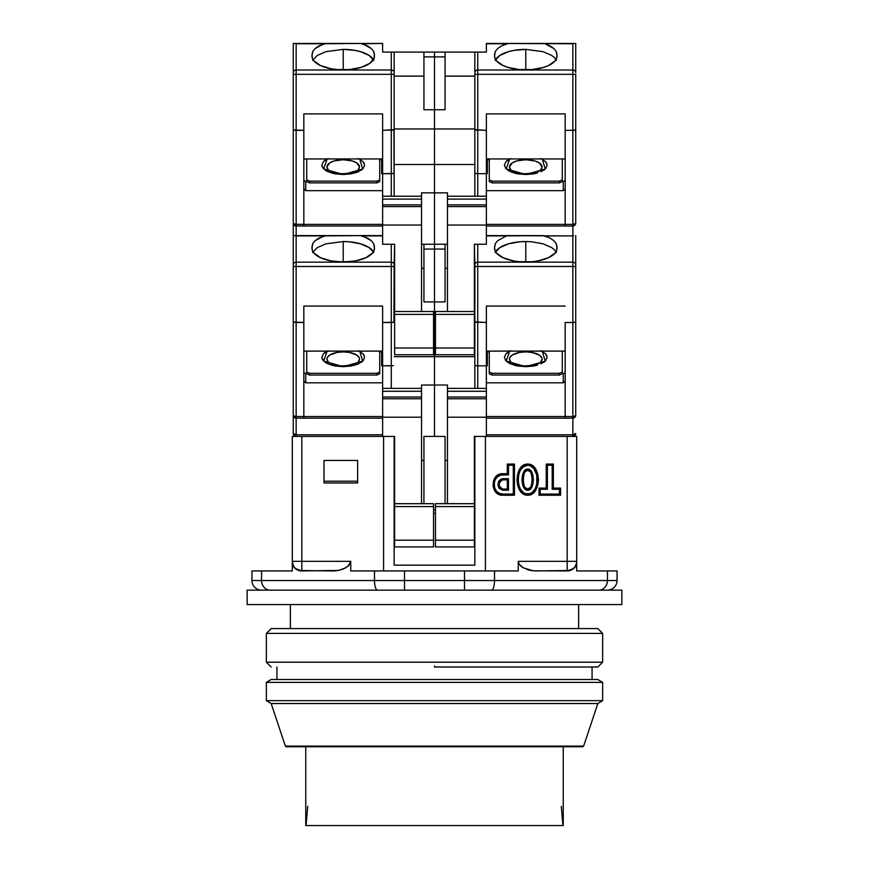 <?xml version="1.0" encoding="UTF-8"?>
<svg xmlns="http://www.w3.org/2000/svg" width="869" height="869" viewBox="0 0 869 869"><rect width="100%" height="100%" fill="white"/><g stroke="black" fill="none" stroke-linecap="round" stroke-linejoin="round"><path stroke-width="1.3" d="M527.7 495.243L527.7 494.07C540.094 494.961 540.094 464.35 527.7 465.241L527.7 464.068C541.745 463.666 541.745 495.645 527.7 495.243C513.644 495.645 513.644 463.666 527.7 464.068L527.7 465.241L523.312 466.838L520.303 470.466L518.63 474.908L518.087 479.645L518.619 484.37L520.281 488.823L523.301 492.473L525.365 493.635L530.025 493.635L532.1 492.473L535.119 488.823L536.781 484.37L536.77 474.908L533.772 468.5L530.036 465.675L527.7 465.241C515.306 464.35 515.306 494.961 527.7 494.07L527.7 495.243L532.578 493.57L535.988 489.649L537.878 484.815L538.476 479.666L537.878 474.507L534.5 467.533L530.286 464.524L527.7 464.068L522.812 465.741L518.293 472.008L516.914 479.645L517.511 484.804L519.401 489.649L522.801 493.57L527.7 495.243M530.068 487.607L527.7 489.051C521.976 490.474 521.976 468.836 527.7 470.259L527.7 469.086C520.259 468.434 520.259 490.876 527.7 490.225L527.7 489.051L525.332 487.607M578.624 628.58L578.624 604.563L578.624 628.58M290.376 604.563L290.376 628.58L290.376 604.563M502.716 479.873L507.311 479.873L508.484 478.7L502.716 478.7L502.716 479.873L507.311 479.873L507.311 489.051L502.706 489.051L502.716 490.225L508.484 490.225L508.484 478.7L507.311 479.873L507.311 489.051L508.484 490.225L507.311 489.051L502.716 489.051C498.1 485.988 498.1 482.936 502.716 479.873L502.716 478.7C496.525 482.545 496.525 486.379 502.716 490.225L502.716 489.051M525.332 471.704L527.7 470.259L530.068 471.704M531.372 474.148L532.295 479.655L531.383 485.152M524.018 485.163L523.105 479.655L524.018 474.159M576.701 564.003L576.701 561.331L567.175 561.331L567.175 570.933L573.507 568.554L575.647 565.86L576.701 562.591L575.104 567.153L576.701 564.003L576.701 570.933L607.442 570.933L576.701 570.933L576.701 564.003L575.093 567.153L570.183 570.531L535.728 570.933L530.666 570.444L523.247 567.794L519.119 564.122L518.261 561.331L518.261 570.933L494.504 570.933L494.504 580.546L607.442 580.546L607.442 570.933L617.055 570.933L617.055 580.546L617.055 570.933L607.442 570.933L607.442 580.546L617.055 580.546A9.613 9.613 0 0 1 607.442 590.149A9.613 9.613 0 0 0 617.055 580.546L607.442 580.546A9.613 8.647 90 0 1 598.795 590.149A9.613 8.647 -90 0 0 607.442 580.546L494.504 580.546A9.613 2.998 90 0 1 491.506 590.149A9.613 2.998 -90 0 0 494.504 580.546L464.502 580.546L464.502 590.149L491.506 590.149M527.7 469.086L527.7 470.259C533.425 468.836 533.425 490.474 527.7 489.051L527.7 490.225C535.13 490.876 535.13 468.434 527.7 469.086L530.579 470.509L532.295 473.279L533.468 479.655L532.295 486.043L530.568 488.823L527.7 490.225L524.811 488.812L523.105 486.032L521.932 479.666L523.105 473.279L524.822 470.498L527.7 469.086M567.968 590.149L579.916 590.149M585.185 590.149L590.105 590.149M464.502 590.149L464.502 580.546L404.498 580.546L404.498 590.149L404.498 580.546L374.496 580.546A9.613 2.998 90 0 0 377.494 590.149L404.498 590.149M270.205 590.149A9.613 8.647 -90 0 1 261.558 580.546L251.945 580.546A9.613 9.613 0 0 0 261.558 590.149A9.613 9.613 0 0 1 251.945 580.546L261.558 580.546A9.613 8.647 90 0 0 270.205 590.149M347.307 590.149L377.494 590.149A9.613 2.998 -90 0 1 374.496 580.546L261.558 580.546L261.558 570.933L251.945 570.933L251.945 580.546L251.945 570.933L261.558 570.933L261.558 580.546L404.498 580.546L404.498 570.933L464.502 570.933L464.502 580.546L494.504 580.546L494.504 570.933L464.502 570.933L464.502 580.546L404.498 580.546L404.498 570.933L374.496 570.933L374.496 580.546L374.496 570.933L350.739 570.933L350.739 561.331L349.881 564.133L348.002 566.24L343.353 568.967L338.334 570.444L301.608 570.933L296.177 569.282L293.896 567.153L292.299 564.003L292.299 570.933L261.558 570.933L292.299 570.933L292.299 564.003L294.504 567.87M314.306 590.149L247.144 590.149L247.144 604.563L621.856 604.563L621.856 590.149L247.144 590.149L247.144 604.563L621.856 604.563L621.856 590.149L315.643 590.149M318.119 590.149L344.417 590.149M488.736 590.149L478.178 590.149M508.484 474.854L500.946 475.061L497.741 476.603L495.417 479.319L494.222 482.675L494.667 487.976L496.449 491.072L499.251 493.266L502.716 494.07L513.286 494.07L513.286 465.241L508.484 465.241L508.484 474.854L508.484 465.241L513.286 465.241L514.459 464.068L507.311 464.068L508.484 465.241L507.311 464.068L507.311 473.681L508.484 474.854L507.311 473.681L502.716 473.681L502.716 474.854L508.484 474.854M502.716 490.225L499.164 488.345L498.219 486.499L498.23 482.414L499.164 480.579L501.685 478.83L508.484 478.7L508.484 490.225L502.716 490.225M547.394 465.241L547.394 489.269L540.192 489.269L540.192 494.07L559.408 494.07L559.408 489.269L552.195 489.269L552.195 465.241L547.394 465.241L552.195 465.241L552.195 489.269L559.408 489.269L559.408 494.07L560.581 495.243L560.581 488.096L559.408 489.269L560.581 488.096L553.368 488.096L552.195 489.269L553.368 488.096L553.368 464.068L552.195 465.241L553.368 464.068L546.221 464.068L547.394 465.241L546.221 464.068L546.221 488.096L547.394 489.269L547.394 465.241M357.637 481.209L324.007 481.209L357.637 481.209M348.48 565.817L350.739 561.331L301.825 561.331L301.825 570.933L301.825 561.331L292.299 561.331L293.353 565.86L295.493 568.554L301.825 570.933L296.383 569.238M293.907 566.762L292.299 562.591L292.299 564.003L292.299 561.331L301.825 561.331L301.825 436.423L292.299 436.423L292.299 561.331L292.299 436.423L382.621 436.423L301.825 436.423L301.825 561.331L350.739 561.331L349.881 564.122L350.739 561.331L350.739 570.933L518.261 570.933L518.261 561.331L519.119 564.122L523.247 567.794L533.197 570.814L567.392 570.933L570.183 570.531L573.638 568.674M295.493 568.554L294.472 567.5M339.453 570.205L345.753 567.794L349.881 564.133M298.806 570.52L333.272 570.933L338.334 570.444L344.732 568.337M292.983 565.708L292.299 564.003M572.617 569.238L571.096 570.097M569.586 570.629L567.175 570.933L567.175 561.331L576.701 561.331L576.701 436.423L567.175 436.423L567.175 561.331L518.261 561.331L567.175 561.331L567.175 436.423L486.379 436.423L576.701 436.423L576.701 562.591L575.093 566.762M574.528 567.5L573.507 568.554M570.194 570.52L572.823 569.282L568.815 570.835M535.695 570.933L533.197 570.814M575.104 567.153L572.823 569.282L575.093 567.153M576.701 562.591A9.613 9.602 90 0 1 567.175 570.933M502.716 494.07L502.716 495.243C490.007 495.775 490.007 473.149 502.716 473.681L502.716 474.854C491.561 474.257 491.561 494.667 502.716 494.07L502.716 495.243L514.459 495.243L513.286 494.07L502.716 494.07M514.459 495.243L514.459 464.068L513.286 465.241L513.286 494.07L514.459 495.243L514.459 464.068L507.311 464.068L507.311 473.681L500.718 473.909L497.09 475.625L493.581 480.503L493.071 486.488L495.612 491.908L498.806 494.352L502.716 495.243L514.459 495.243M546.221 488.096L539.019 488.096L540.192 489.269L547.394 489.269L546.221 488.096L539.019 488.096L539.019 495.243L540.192 494.07L540.192 489.269L539.019 488.096L539.019 495.243L560.581 495.243L559.408 494.07L540.192 494.07L539.019 495.243L560.581 495.243L560.581 488.096L553.368 488.096L553.368 464.068L546.221 464.068L546.221 488.096M485.423 570.933L485.423 436.423L485.423 570.933M520.987 566.24L523.247 567.794L519.119 564.133L520.987 566.24M447.47 460.44L445.069 460.44L447.47 460.44M433.544 509.918L435.456 509.918L433.544 509.918M423.931 460.44L421.53 460.44L423.931 460.44M394.146 565.165L474.854 565.165L474.854 436.423L485.423 436.423L474.854 436.423L474.854 565.165L394.146 565.165L394.146 436.423L394.146 565.165M383.577 570.933L383.577 436.423L394.624 436.423L383.577 436.423L383.577 570.933M435.456 513.286L433.544 513.286L435.456 513.286M357.637 460.44L357.637 482.968L357.637 460.44L324.007 460.44L357.637 460.44M324.007 482.968L324.007 460.44L324.007 482.968L357.637 482.968L324.007 482.968M335.803 570.814L333.272 570.933M294.83 568.196L298.719 570.499M301.608 570.933L300.196 570.835L301.608 570.933M301.825 570.933A9.613 9.602 -90 0 1 292.299 562.591M343.342 568.967L342.028 569.467M529.547 570.205L526.972 569.467M495.352 243.592L494.548 246.677L495.352 243.592L497.698 240.68L506.497 235.901L543.114 235.608L550.088 238.084L553.857 240.691L556.214 243.602L556.942 247.491A31.23 13.687 180 0 1 557.007 248.317A31.23 13.687 180 0 1 525.778 262.003A31.23 13.687 180 0 1 494.548 248.317A31.23 13.687 180 0 1 494.602 247.491L495.352 243.592L497.698 240.68L506.497 235.901L486.379 235.901L508.441 235.608L486.379 235.608L572.856 235.901L572.856 266.479L477.733 266.479L572.856 266.479L572.856 262.166L477.733 262.166L477.733 322.497L475.071 322.084L486.379 322.497L486.379 306.062L565.165 306.062L486.379 306.062L486.379 365.838L477.733 365.838L477.733 388.378L477.733 365.838L486.379 365.838L486.379 436.423L474.376 436.423L474.376 546.916L435.456 546.916L435.456 540.192L474.376 540.192L435.456 540.192L435.456 506.562L435.456 546.916L474.376 546.916L474.376 506.562L435.456 506.562L435.456 503.683L474.376 503.683L435.456 503.683L435.456 506.562L474.376 506.562L474.376 436.423L486.379 436.423L486.379 417.207L447.47 417.207L447.47 398.762L486.379 398.762L486.379 391.267L447.47 391.267L447.47 397.024L486.379 397.024L447.47 397.024L447.47 398.762L486.379 398.762L486.379 417.207L447.47 417.207L447.47 503.683L447.47 391.267L486.379 391.267L486.379 388.378L447.47 388.378L447.47 391.267L447.47 385.021L421.53 385.021L421.53 388.378L382.621 388.378L382.621 397.024L421.53 397.024L421.53 391.267L382.621 391.267L421.53 391.267L421.53 388.378L382.621 388.378L382.621 365.838L382.621 398.762L421.53 398.762L421.53 397.024L382.621 397.024L382.621 417.207L421.53 417.207L421.53 398.762L382.621 398.762L382.621 436.423L394.624 436.423L394.624 506.562L433.544 506.562L433.544 503.683L394.624 503.683L433.544 503.683L433.544 506.562L394.624 506.562L394.624 540.192L433.544 540.192L433.544 506.562L433.544 546.916L433.544 540.192L394.624 540.192L394.624 546.916L394.624 436.423L382.621 436.423L382.621 417.207L421.53 417.207L421.53 503.683L421.53 385.021L434.5 385.021L434.5 436.423L434.5 385.021L434.5 436.423L434.5 385.021L447.47 385.021L447.47 388.378L486.379 388.378L486.379 322.497L474.854 321.834L474.854 388.378L474.854 321.834L477.733 322.497L477.733 365.838L475.071 365.425L477.733 365.838L477.733 262.166A2.879 2.596 180 0 0 474.854 264.752L474.854 266.479L477.733 266.479L474.854 266.479L474.854 321.834L474.854 264.752A2.879 2.596 0 0 1 477.733 262.166L477.733 244.254L476.636 244.254M445.069 436.423L445.069 503.683L445.069 436.423L423.931 436.423L423.931 503.683L423.931 436.423L445.069 436.423M266.359 633.392L271.161 628.58L266.359 633.392L266.359 662.211L266.359 633.392L602.641 633.392L602.641 662.211L597.839 667.012L602.641 662.211L266.359 662.211L271.161 667.012L266.359 662.211L602.641 662.211L602.641 633.392L266.359 633.392M597.839 628.58L602.641 633.392L597.839 628.58L271.161 628.58L597.839 628.58M434.5 666.056L434.5 667.012L597.839 667.012L434.5 667.012M358.278 361.765L359.516 359.038L359.201 357.637L356.768 355.063L349.457 352.434L343.222 351.891A16.294 7.148 180 0 1 357.724 362.297M327.178 351.109L323.605 361.026L343.222 366.675L343.222 365.903L343.222 366.675L362.688 361.178L359.799 351.391M348.491 261.808L337.954 261.808M328.721 362.297A16.294 7.148 180 0 1 343.222 351.891L336.987 352.434L329.677 355.063L327.244 357.637L326.929 359.038L328.167 361.765M356.768 355.063L354.748 353.987M349.457 352.434L346.405 352.032M340.04 352.032L336.987 352.434M433.544 546.916L394.624 546.916L433.544 546.916M393.299 322.301L391.267 322.497L393.299 322.301L391.267 322.497L391.267 388.378L391.267 365.838L393.299 365.643L382.621 365.838L382.621 322.497L391.267 322.497L391.267 365.838L382.621 365.838L382.621 306.062L382.621 322.497L393.299 322.301M433.544 321.128L434.5 321.128L434.5 356.67L394.146 356.67L434.5 356.67L434.5 385.021L434.5 356.67L434.5 385.021L434.5 356.67L474.854 356.67L434.5 356.67L434.5 321.128L433.544 321.128M393.929 322.084L394.146 264.752A2.879 2.596 180 0 0 391.267 262.166L391.267 266.479L394.146 266.479L394.624 244.254L394.146 264.752A2.879 2.596 0 0 0 391.267 262.166L296.144 262.166L296.144 266.479L391.267 266.479L391.267 322.497L391.267 244.254L391.267 262.166L296.144 262.166A2.879 2.596 180 0 0 293.266 264.752L293.266 415.284A2.879 2.879 0 0 0 296.144 418.163L382.621 418.163L303.835 418.163L303.835 416.544L296.144 416.544L296.144 418.163L303.835 418.163L303.835 306.062L382.621 306.062L303.835 306.062L303.835 416.544L295.036 416.447L293.266 415.284L293.266 433.544A2.879 2.879 0 0 0 296.144 436.423L296.144 434.804L296.144 436.423A2.879 2.879 0 0 1 293.266 433.544A2.879 1.26 0 0 0 296.144 434.804L293.266 433.544L293.266 415.284L294.102 417.326L296.144 418.163L296.144 322.497L303.835 322.497L293.483 322.084M303.835 351.109L382.621 351.109L303.835 351.109M373.855 252.553L369.184 247.622L360.57 243.841L349.316 241.799L343.222 241.539L325.886 243.841L317.272 247.611L312.601 252.542L317.272 247.611L325.886 243.841L343.222 241.539L343.222 261.319L343.222 241.539A31.23 13.687 180 0 1 373.442 251.771M293.266 238.312L293.266 235.608L382.621 235.608L360.559 235.608L382.621 235.901L362.503 235.901L371.302 240.68L373.648 243.592L374.398 247.491A31.23 13.687 180 0 1 374.452 248.317L374.452 248.317A31.23 13.687 180 0 1 343.222 262.003A31.23 13.687 180 0 1 311.993 248.317A31.23 13.687 180 0 1 312.058 247.491L312.786 243.602L315.143 240.691L323.952 235.901L360.559 235.608L367.511 238.073L371.302 240.68L373.648 243.592L374.452 246.677L374.126 250.283L372.584 252.977L365.958 257.702L355.606 260.885L343.222 262.003L330.839 260.885L320.487 257.702L313.861 252.977L312.319 250.283L311.993 246.677L312.786 243.602L315.143 240.691L318.912 238.084L325.886 235.608L293.266 235.608L293.266 264.752A2.879 2.596 0 0 1 296.144 262.166L296.144 235.901L323.952 235.901L296.144 235.901L296.144 322.497L296.144 266.479L293.266 266.479L394.146 266.479L394.146 321.834M380.231 235.608L325.886 235.608M382.621 416.544L303.835 416.544L382.621 416.544M376.853 373.312L379.731 372.051L379.731 351.109L379.731 373.779L376.853 375.039L309.592 375.039L309.592 373.312L376.853 373.312L376.853 375.039L376.853 373.312L379.731 372.051L379.731 373.779L376.853 375.039L309.592 375.039L309.592 373.312L306.714 372.051L309.592 373.312L376.853 373.312M306.714 351.109L306.714 372.051L306.714 351.109M358.343 350.685L363.101 353.857L364.6 357.311L363.101 360.754L358.343 363.937L351.087 366.023L343.222 366.675L335.358 366.023L328.102 363.937L323.344 360.754L321.845 357.311L323.344 353.857L328.102 350.685M381.654 351.109L381.654 365.773L382.621 365.773L381.654 365.773L381.654 351.109M325.299 352.195L323.387 353.802M323.344 353.857L321.845 357.311M322.225 359.082L323.344 360.754M325.299 362.416L328.102 363.937M331.556 365.165L335.238 366.001M343.212 366.675L351.087 366.023M354.889 365.165L358.343 363.937M361.146 362.416L363.057 360.809M363.101 360.754L364.6 357.311M364.22 355.53L363.101 353.857M361.146 352.195L359.266 351.109M434.5 249.066L434.5 301.912L423.931 301.912L423.931 249.066L434.5 249.066L434.5 301.912L423.931 301.912L423.931 249.066L434.5 249.066L434.5 244.254L434.5 249.066L445.069 249.066L445.069 301.912L434.5 301.912L434.5 356.67L434.5 321.128L435.456 321.128L434.5 321.128L434.5 249.066L445.069 249.066L445.069 301.912L434.5 301.912L434.5 249.066M421.53 268.282L423.931 268.282L421.53 268.282M423.931 244.254L423.931 249.066L423.931 244.254M392.364 244.254L393.929 244.254M294.102 322.301L296.144 322.497L296.144 416.544A2.879 1.26 0 0 1 293.266 415.284A2.879 2.879 0 0 0 296.144 418.163L296.144 434.804L382.621 434.804L296.144 434.804L296.144 418.163L295.036 417.946M295.493 235.684L296.144 235.901L295.493 235.684M303.835 381.1L305.747 382.827L382.621 382.827L305.747 382.827L303.835 381.1M303.835 372.258L305.747 373.985L305.747 382.827L305.747 373.985L303.835 372.258M306.714 373.779L306.714 372.051L306.714 373.779L309.592 375.039L306.714 373.779M381.654 351.869L379.731 351.869L381.654 351.869M294.884 235.608L293.266 235.608L293.266 223.127A2.879 2.879 0 0 0 296.144 226.005L382.621 226.005L303.835 226.005L303.835 224.387L296.144 224.387L296.144 226.005L303.835 226.005L303.835 113.904L382.621 113.904L382.621 130.339L393.929 129.926L391.267 130.339L391.267 196.22L391.267 173.681L393.299 173.485L382.621 173.681L382.621 204.867L421.53 204.867L421.53 199.099L382.621 199.099L421.53 199.099L421.53 196.22L382.621 196.22L382.621 113.904L303.835 113.904L303.835 224.387L295.036 224.289L293.266 223.127L293.266 415.284M510.722 361.765L509.484 359.038L509.799 357.637L512.232 355.063L519.543 352.434L525.778 351.891A16.294 7.148 180 0 1 540.279 362.297M509.734 351.109L506.16 361.026L525.778 366.675L525.778 365.903L525.778 366.675L545.243 361.178L542.354 351.391M531.046 261.808L520.509 261.808M511.276 362.297A16.294 7.148 180 0 1 525.778 351.891L532.013 352.434L539.323 355.063L541.756 357.637L542.071 359.038L540.833 361.765M512.232 355.063L514.252 353.987M519.543 352.434L522.595 352.032M528.96 352.032L534.826 353.096M475.701 365.643L475.071 365.425M525.778 261.319L525.778 241.539L531.893 241.799L543.147 243.852L551.75 247.622L554.628 249.979L551.75 247.622L543.147 243.852L531.893 241.799L525.778 241.539L525.778 261.319M543.114 235.608L488.769 235.608M486.379 351.109L565.165 351.109L486.379 351.109M525.778 366.675L533.642 366.023L525.778 366.675L517.913 366.023L510.657 363.937L505.899 360.754L504.4 357.311L505.899 353.857L504.4 357.311M537.444 365.165L533.642 366.023M543.701 362.416L545.613 360.809M545.656 360.754L547.155 357.311L545.656 360.754L540.898 363.937M546.775 355.53L545.656 353.857L547.155 357.311M543.701 352.195L541.822 351.109M507.854 352.195L505.943 353.802M505.313 360.016L505.899 360.754M507.854 362.416L510.657 363.937M514.111 365.165L517.794 366.001M486.379 365.773L487.346 365.773L487.346 351.109L487.346 365.773L486.379 365.773M486.379 418.163L572.856 418.163L572.856 416.544L486.379 416.544L565.165 416.544L565.165 418.163L572.856 418.163L575.517 415.762L572.856 416.544L572.856 322.497L565.165 322.497L565.165 418.163L486.379 418.163M559.408 373.312L562.286 372.051L562.286 351.109L562.286 373.779L562.286 372.051L559.408 373.312L559.408 375.039L562.286 373.779L559.408 375.039L492.147 375.039L489.269 373.779L489.269 372.051L492.147 373.312L559.408 373.312L559.408 375.039L492.147 375.039L492.147 373.312L492.147 375.039L489.269 373.779L489.269 372.051L492.147 373.312L559.408 373.312M489.269 351.109L489.269 372.051L489.269 351.109M540.898 350.685L545.656 353.857M505.899 353.857L510.657 350.685M475.701 52.097L486.379 52.097L486.379 43.743L506.497 43.743L501.489 45.905L497.698 48.523L495.352 51.434L494.548 54.508L494.874 58.114L496.416 60.819L503.042 65.544L507.844 67.358L519.456 69.563L525.778 69.846L532.1 69.563L543.701 67.358L548.513 65.544L555.139 60.819L556.681 58.114L557.007 54.508L556.214 51.445L553.857 48.523L550.088 45.916L545.048 43.743L553.857 48.523L556.214 51.445L556.942 55.334A31.23 13.687 180 0 1 557.007 56.159A31.23 13.687 180 0 1 525.778 69.846A31.23 13.687 180 0 1 494.548 56.159A31.23 13.687 180 0 1 494.602 55.334L495.352 51.434L497.698 48.523L501.489 45.905L508.441 43.45L572.856 43.743L572.856 69.998L477.733 69.998L477.733 52.097L486.379 52.097L486.379 43.45L572.856 43.743L572.856 74.321L477.733 74.321L572.856 74.321L572.856 69.998L477.733 69.998L477.733 130.339L475.071 129.926L486.379 130.339L486.379 113.904L565.165 113.904L486.379 113.904L486.379 173.681L477.733 173.681L477.733 196.22L477.733 173.681L486.379 173.681L486.379 244.254L474.376 244.254L474.376 354.748L435.456 354.748L435.456 348.024L474.376 348.024L435.456 348.024L435.456 314.393L435.456 354.748L474.376 354.748L474.376 314.393L435.456 314.393L435.456 311.515L474.376 311.515L435.456 311.515L435.456 314.393L474.376 314.393L474.376 244.254L474.854 264.752L474.376 244.254L486.379 244.254L486.379 225.038L447.47 225.038L447.47 206.594L486.379 206.594L486.379 199.099L447.47 199.099L447.47 204.867L486.379 204.867L447.47 204.867L447.47 206.594L486.379 206.594L486.379 225.038L447.47 225.038L447.47 311.515L447.47 199.099L486.379 199.099L486.379 196.22L447.47 196.22L447.47 199.099L447.47 192.853L421.53 192.853L421.53 196.22L382.621 196.22L382.621 206.594L421.53 206.594L421.53 204.867L382.621 204.867L382.621 225.038L421.53 225.038L421.53 206.594L382.621 206.594L382.621 244.254L394.624 244.254L394.624 314.393L433.544 314.393L433.544 311.515L394.624 311.515L433.544 311.515L433.544 314.393L394.624 314.393L394.624 348.024L433.544 348.024L433.544 314.393L433.544 354.748L433.544 348.024L394.624 348.024L394.624 354.748L394.624 244.254L382.621 244.254L382.621 225.038L421.53 225.038L421.53 311.515L421.53 192.853L434.5 192.853L434.5 244.254L421.53 244.254L434.5 244.254L434.5 192.853L434.5 244.254L434.5 192.853L447.47 192.853L447.47 196.22L486.379 196.22L486.379 130.339L474.854 129.677L474.854 196.22L474.854 129.677L477.733 130.339L477.733 173.681L475.071 173.268L477.733 173.681L477.733 69.998A2.879 2.596 180 0 0 474.854 72.594L474.854 74.321L477.733 74.321L474.854 74.321L474.854 129.677L474.854 72.594A2.879 2.596 0 0 1 477.733 69.998L477.733 52.097L474.854 52.097L474.854 72.594L474.854 52.097L475.701 52.097L445.069 52.097L445.069 109.744L423.931 109.744L423.931 56.898L434.5 56.898L434.5 109.744L423.931 109.744L423.931 56.898L434.5 56.898L434.5 164.513L394.146 164.513L434.5 164.513L434.5 192.853L434.5 164.513L434.5 192.853L434.5 164.513L474.854 164.513L434.5 164.513L434.5 128.96L394.146 128.96L434.5 128.96L434.5 164.513L434.5 128.96L474.854 128.96L434.5 128.96L434.5 52.097L434.5 56.898L445.069 56.898L445.069 109.744L434.5 109.744L434.5 56.898L445.069 56.898L445.069 52.097L423.931 52.097L423.931 56.898L423.931 52.097L393.929 52.097L434.5 52.097L434.5 56.898L434.5 52.097L474.854 52.097M445.069 244.254L445.069 249.066L445.069 244.254M445.069 268.282L447.47 268.282L445.069 268.282M495.558 251.771A31.23 13.687 180 0 1 525.778 241.539L519.684 241.799L508.43 243.841L499.816 247.622L495.145 252.553M556.399 252.553L554.628 249.979M573.507 235.684L572.856 235.901L573.507 235.684M475.701 244.254L475.071 244.254M572.856 418.163A2.879 2.879 0 0 0 575.734 415.284L575.734 321.834L575.734 415.284A2.879 1.26 0 0 1 572.856 416.544L572.856 322.497L575.517 322.084L572.856 322.497L574.898 322.301L572.856 322.497L572.856 266.479L575.734 266.479L572.856 266.479L572.856 322.497L565.165 322.497L565.165 416.544L572.856 416.544L572.856 434.804A2.879 1.26 0 0 0 575.734 433.544A2.879 2.879 0 0 1 572.856 436.423L575.734 433.544L572.856 434.804L572.856 436.423L572.856 434.804L486.379 434.804L572.856 434.804L572.856 418.163L575.528 416.37M489.269 351.869L487.346 351.869L489.269 351.869M486.379 382.827L563.253 382.827L565.165 381.1L563.253 382.827L563.253 373.985L563.253 382.827L486.379 382.827M565.165 372.258L563.253 373.985L565.165 372.258M494.548 246.677L494.874 250.283L496.416 252.977L503.042 257.702L513.394 260.885L519.456 261.721L532.1 261.721L538.161 260.885L548.513 257.702L555.139 252.977L556.681 250.283L557.007 246.677L556.214 243.602L553.857 240.691L550.088 238.084L545.048 235.901L572.856 235.901L572.856 262.166L477.733 262.166L477.733 244.254M574.898 434.435L575.517 434.022M574.898 416.175L575.517 415.762M575.734 264.752L575.734 235.608L575.734 264.752A2.879 2.596 180 0 0 572.856 262.166A2.879 2.596 0 0 1 575.734 264.752L575.734 266.479L575.734 264.752M575.734 321.834L575.734 266.479L575.734 321.834L574.898 322.301M574.898 417.326L573.964 417.946M358.278 169.607L359.516 166.87L356.768 162.905L352.271 160.928L343.222 159.733A16.294 7.148 180 0 1 357.724 170.128M327.178 158.951L323.605 168.868L343.222 174.517L343.222 173.735L343.222 174.517L362.688 169.01L359.799 159.223M348.491 69.65L337.954 69.65M328.721 170.128A16.294 7.148 180 0 1 343.222 159.733L334.174 160.928L329.677 162.905L326.929 166.87L328.167 169.607M356.768 162.905L354.748 161.819M349.457 160.276L346.405 159.863M340.04 159.863L336.987 160.276M433.544 354.748L394.624 354.748L433.544 354.748M393.929 129.926L394.146 196.22L394.146 173.007L393.299 173.485L394.146 173.007L394.146 129.677L391.267 130.339L391.267 173.681L382.621 173.681L382.621 130.339L394.146 129.677L394.146 72.594A2.879 2.596 180 0 0 391.267 69.998L391.267 74.321L394.146 74.321L394.146 52.097L391.267 52.097L391.267 69.998L296.144 69.998L296.144 74.321L391.267 74.321L391.267 130.339L391.267 69.998A2.879 2.596 0 0 1 394.146 72.594L394.146 52.097M303.835 158.951L382.621 158.951L303.835 158.951M373.855 60.395L369.184 55.453L360.57 51.684L355.171 50.413L343.222 49.37L325.886 51.673L317.272 55.453L312.601 60.385L317.272 55.453L325.886 51.673L343.222 49.37L343.222 69.151L343.222 49.37A31.23 13.687 180 0 1 373.442 59.613M293.266 46.144L293.266 43.45L382.621 43.45L360.559 43.45L382.621 43.45L362.503 43.743L371.302 48.523L373.648 51.434L374.398 55.334A31.23 13.687 180 0 1 374.452 56.159L374.452 56.159A31.23 13.687 180 0 1 343.222 69.846A31.23 13.687 180 0 1 311.993 56.159A31.23 13.687 180 0 1 312.058 55.334L312.786 51.445L315.143 48.523L323.952 43.743L360.559 43.45L367.511 45.905L371.302 48.523L373.648 51.434L374.452 54.508L374.126 58.114L369.825 63.328L361.156 67.358L349.544 69.563L336.9 69.563L330.839 68.716L320.487 65.544L313.861 60.819L312.319 58.114L311.993 54.508L312.786 51.445L315.143 48.523L318.912 45.916L325.886 43.45L293.266 43.45L293.266 223.127L294.102 225.158L296.144 226.005L296.144 130.339L303.835 130.339L293.483 129.926M380.231 43.45L325.886 43.45M382.621 224.387L303.835 224.387L382.621 224.387M376.853 181.154L379.731 179.883L379.731 158.951L379.731 181.61L376.853 182.881L309.592 182.881L309.592 181.154L376.853 181.154L376.853 182.881L376.853 181.154L379.731 179.883L379.731 181.61L376.853 182.881L309.592 182.881L309.592 181.154L306.714 179.883L309.592 181.154L376.853 181.154M306.714 158.951L306.714 179.883L306.714 158.951M358.343 158.516L363.101 161.699L364.6 165.143L363.101 168.597L358.343 171.769L351.087 173.854L343.222 174.517L335.358 173.854L328.102 171.769L323.344 168.597L321.845 165.143L323.344 161.699L328.102 158.516M381.654 158.951L381.654 173.615L382.621 173.615L381.654 173.615L381.654 158.951M325.299 160.037L323.387 161.645M323.344 161.699L321.845 165.143M322.225 166.924L323.344 168.597M325.299 170.259L328.102 171.769M331.556 172.996L335.238 173.843M343.222 174.517L351.087 173.854M354.889 172.996L358.343 171.769M361.146 170.259L363.057 168.64M363.101 168.597L364.6 165.143M364.22 163.361L363.101 161.699M361.146 160.026L359.266 158.951M394.146 76.114L423.931 76.114L394.146 76.114M394.146 129.677L394.146 74.321L296.144 74.321L296.144 130.339L296.144 74.321L293.266 74.321L296.144 74.321L296.144 69.998L391.267 69.998L391.267 52.097L382.621 52.097L382.621 43.743L382.621 52.097L393.299 52.097M296.144 43.743L323.952 43.743L296.144 43.743L296.144 69.998A2.879 2.596 180 0 0 293.266 72.594A2.879 2.596 0 0 1 296.144 69.998L296.144 43.743L295.493 43.526L296.144 43.743M294.884 43.45L293.7 43.45M303.835 188.942L305.747 190.669L382.621 190.669L305.747 190.669L303.835 188.942M303.835 180.1L305.747 181.827L305.747 190.669L305.747 181.827L303.835 180.1M306.714 181.61L306.714 179.883L306.714 181.61L309.592 182.881L306.714 181.61M381.654 159.711L379.731 159.711L381.654 159.711M294.102 130.144L296.144 130.339L296.144 224.387A2.879 1.26 0 0 1 293.266 223.127A2.879 2.879 0 0 0 296.144 226.005L296.144 235.608L296.144 226.005L295.036 225.788M293.266 223.127L293.266 43.45M510.722 169.607L509.484 166.87L512.232 162.905L516.729 160.928L525.778 159.733A16.294 7.148 180 0 1 540.279 170.128M509.734 158.951L506.16 168.868L525.778 174.517L525.778 173.735L525.778 174.517L545.243 169.01L542.354 159.223M531.046 69.65L520.509 69.65M511.276 170.128A16.294 7.148 180 0 1 525.778 159.733L534.826 160.928L539.323 162.905L542.071 166.87L540.833 169.607M512.232 162.905L514.252 161.819M519.543 160.276L522.595 159.863M528.96 159.863L534.826 160.928M475.701 173.485L475.071 173.268M525.778 69.151L525.778 49.37L543.147 51.684L551.75 55.464L554.628 57.821L551.75 55.464L543.147 51.684L525.778 49.37L525.778 69.151M575.3 43.45L543.114 43.45L575.734 43.45L575.734 72.594L575.734 43.45M543.114 43.45L488.769 43.45M486.379 158.951L565.165 158.951L486.379 158.951M525.778 174.517L533.642 173.854L525.778 174.517L517.913 173.854L510.657 171.769L505.899 168.597L504.4 165.143L505.899 161.699L504.4 165.143M537.444 172.996L533.642 173.854M543.701 170.259L545.613 168.64M545.656 168.597L547.155 165.143L545.656 168.597L540.898 171.769M546.775 163.361L545.656 161.699L547.155 165.143M543.701 160.026L541.822 158.951M507.854 160.037L505.943 161.645M505.313 167.847L505.899 168.597M507.854 170.259L510.657 171.769M514.111 172.996L517.794 173.843M486.379 173.615L487.346 173.615L487.346 158.951L487.346 173.615L486.379 173.615M486.379 226.005L572.856 226.005L572.856 224.387L486.379 224.387L565.165 224.387L565.165 226.005L572.856 226.005L575.517 223.605L572.856 224.387L572.856 130.339L565.165 130.339L565.165 226.005L486.379 226.005M559.408 181.154L562.286 179.883L562.286 158.951L562.286 181.61L562.286 179.883L559.408 181.154L559.408 182.881L562.286 181.61L559.408 182.881L492.147 182.881L489.269 181.61L489.269 179.883L492.147 181.154L559.408 181.154L559.408 182.881L492.147 182.881L492.147 181.154L492.147 182.881L489.269 181.61L489.269 179.883L492.147 181.154L559.408 181.154M489.269 158.951L489.269 179.883L489.269 158.951M540.898 158.516L545.656 161.699M505.899 161.699L510.657 158.516M445.069 76.114L474.854 76.114L445.069 76.114M447.47 244.254L434.5 244.254L447.47 244.254M495.558 59.613A31.23 13.687 180 0 1 525.778 49.37L513.829 50.413L508.43 51.684L499.816 55.453L495.145 60.395M556.399 60.395L554.628 57.821M489.269 159.711L487.346 159.711L489.269 159.711M486.379 190.669L563.253 190.669L565.165 188.942L563.253 190.669L563.253 181.827L563.253 190.669L486.379 190.669M565.165 180.1L563.253 181.827L565.165 180.1M565.165 113.904L565.165 130.339L565.165 113.904M572.856 226.005L572.856 235.608L572.856 226.005A2.879 2.879 0 0 0 575.734 223.127L575.734 129.677L575.734 223.127A2.879 1.26 0 0 1 572.856 224.387L572.856 130.339L575.517 129.926L572.856 130.339L574.898 130.144L572.856 130.339L572.856 74.321L575.734 74.321L572.856 74.321L572.856 130.339L565.165 130.339L565.165 224.387L572.856 224.387L572.856 226.005L575.528 224.213M574.898 224.017L575.517 223.605M495.352 51.434L494.548 54.508M572.856 69.998A2.879 2.596 0 0 1 575.734 72.594A2.879 2.596 180 0 0 572.856 69.998M575.734 74.321L575.734 129.677L575.734 74.321M574.898 225.158L573.964 225.788M575.734 129.677L574.898 130.144M306.181 824.094L307.702 806.334M561.298 806.334L562.819 824.105M305.79 825.55L563.21 825.55M305.747 746.764L305.747 825.55L563.253 825.55L563.253 746.764M285.358 746.102L286.27 746.764L434.5 746.764L286.27 746.764L434.5 746.764L434.5 746.102L285.358 746.102L583.642 746.102L597.839 703.532L271.161 703.532L285.358 746.102L271.161 703.532L597.839 703.532L602.641 700.642L266.359 700.642L271.161 703.532L266.359 700.642L602.641 700.642L602.641 682.393L266.359 682.393L266.359 700.642L266.359 682.393L602.641 682.393L597.839 679.504L271.161 679.504L266.359 682.393L271.161 679.504L597.839 679.504L602.641 682.393L602.641 700.642L597.839 703.532L583.642 746.102L434.5 746.102L434.5 746.764L582.73 746.764L583.642 746.102M592.071 679.504L592.071 667.012L592.071 679.504M276.929 667.012L276.929 679.504L276.929 667.012M434.5 746.764L582.73 746.764L434.5 746.764M329.644 362.981L329.644 362.981C332.664 364.784 337.183 365.762 343.222 365.903C351.836 365.121 356.366 364.144 356.801 362.981M349.544 261.721L336.9 261.721M539.356 362.981C538.921 364.144 534.392 365.121 525.778 365.903C519.738 365.762 515.219 364.784 512.199 362.981L512.199 362.981M519.456 261.721L532.1 261.721M329.644 170.824L329.644 170.824C332.664 172.627 337.183 173.594 343.222 173.735C351.836 172.953 356.366 171.986 356.801 170.824M349.544 69.563L336.9 69.563M539.356 170.824C538.921 171.986 534.392 172.953 525.778 173.735C519.738 173.594 515.219 172.627 512.199 170.824L512.199 170.824M519.456 69.563L532.1 69.563"/></g></svg>
